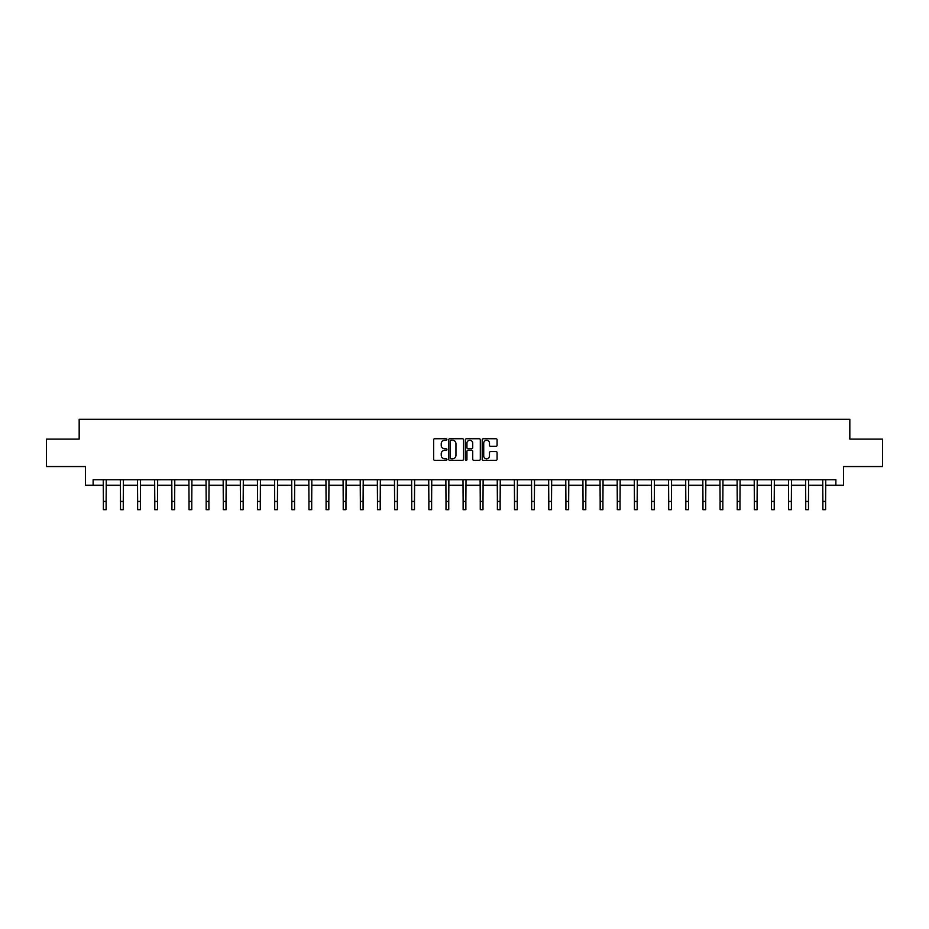 <?xml version="1.0" encoding="UTF-8"?>
<svg xmlns="http://www.w3.org/2000/svg" width="929" height="929" viewBox="0 0 929 929"><rect width="100%" height="100%" fill="white"/><g stroke="black" fill="none" stroke-linecap="round" stroke-linejoin="round"><path stroke-width="1.39" d="M446.93 439.498A0.755 0.755 0 0 0 446.175 438.743L434.726 438.743A1.08 1.08 0 0 0 433.646 439.823L433.646 459.228A1.08 1.08 0 0 0 434.726 460.308L446.175 460.308A0.755 0.755 0 0 0 446.93 459.553A0.755 0.755 0 0 0 446.175 458.798L444.689 458.798A3.449 3.449 0 0 1 441.24 455.349L441.24 453.735A3.449 3.449 0 0 1 444.689 450.286L446.175 450.286A0.755 0.755 0 0 0 446.93 449.531A0.755 0.755 0 0 0 446.175 448.777L444.689 448.777A3.449 3.449 0 0 1 441.24 445.328L441.24 443.702A3.449 3.449 0 0 1 444.689 440.253L446.175 440.253A0.755 0.755 0 0 0 446.93 439.498M496.005 446.35A1.08 1.08 0 0 0 497.073 445.27L497.073 439.823A1.08 1.08 0 0 0 496.005 438.743L483.277 438.743A1.08 1.08 0 0 0 482.209 439.823L482.209 459.228A1.08 1.08 0 0 0 483.277 460.308L496.005 460.308A1.08 1.08 0 0 0 497.073 459.228L497.073 452.655A1.08 1.08 0 0 0 496.005 451.575L490.558 451.575A1.08 1.08 0 0 0 489.478 452.655L489.478 455.918A2.88 2.88 0 0 1 486.599 458.798A2.88 2.88 0 0 1 483.719 455.918L483.719 443.145A2.88 2.88 0 0 1 486.599 440.253A2.88 2.88 0 0 1 489.478 443.145L489.478 445.27A1.08 1.08 0 0 0 490.558 446.35L496.005 446.35M93.121 485.217L93.121 479.724L835.879 479.724L835.879 485.217L843.567 485.217L843.567 466.544L882.55 466.544L882.55 439.092L849.826 439.092L849.826 419.327L79.174 419.327L79.174 439.092L46.45 439.092L46.45 466.544L85.433 466.544L85.433 485.217L103.386 485.217M463.559 439.823A1.08 1.08 0 0 0 462.479 438.743L449.764 438.743A1.08 1.08 0 0 0 448.684 439.823L448.684 459.228A1.08 1.08 0 0 0 449.764 460.308L462.479 460.308A1.08 1.08 0 0 0 463.559 459.228L463.559 439.823M466.521 438.743L479.236 438.743A1.08 1.08 0 0 1 480.316 439.823L480.316 459.228A1.08 1.08 0 0 1 479.236 460.308L473.802 460.308A1.08 1.08 0 0 1 472.722 459.228L472.722 451.355A1.08 1.08 0 0 0 471.642 450.286L468.03 450.286A1.08 1.08 0 0 0 466.95 451.355L466.95 459.553A0.755 0.755 0 0 1 466.195 460.308A0.755 0.755 0 0 1 465.441 459.553L465.441 439.823A1.08 1.08 0 0 1 466.521 438.743M106.127 485.217L120.515 485.217M123.267 485.217L137.643 485.217M140.395 485.217L154.783 485.217M157.524 485.217L171.911 485.217M174.652 485.217L189.04 485.217M191.78 485.217L206.168 485.217M208.92 485.217L223.297 485.217M226.049 485.217L240.425 485.217M243.177 485.217L257.565 485.217M260.306 485.217L274.694 485.217M277.434 485.217L291.822 485.217M294.563 485.217L308.951 485.217M311.703 485.217L326.079 485.217M328.831 485.217L343.219 485.217M345.96 485.217L360.347 485.217M363.088 485.217L377.476 485.217M380.216 485.217L394.604 485.217M397.345 485.217L411.733 485.217M414.485 485.217L428.861 485.217M431.613 485.217L446.001 485.217M448.742 485.217L463.13 485.217M465.87 485.217L480.258 485.217M482.999 485.217L497.387 485.217M500.139 485.217L514.515 485.217M517.267 485.217L531.655 485.217M534.396 485.217L548.784 485.217M551.524 485.217L565.912 485.217M568.653 485.217L583.04 485.217M585.781 485.217L600.169 485.217M602.921 485.217L617.297 485.217M620.049 485.217L634.437 485.217M637.178 485.217L651.566 485.217M654.306 485.217L668.694 485.217M671.435 485.217L685.823 485.217M688.575 485.217L702.951 485.217M705.703 485.217L720.08 485.217M722.832 485.217L737.22 485.217M739.96 485.217L754.348 485.217M757.089 485.217L771.476 485.217M774.217 485.217L788.605 485.217M791.357 485.217L805.733 485.217M808.485 485.217L822.873 485.217M825.614 485.217L835.879 485.217M450.948 440.253A0.755 0.755 0 0 0 450.193 441.008L450.193 458.043A0.755 0.755 0 0 0 450.948 458.798L452.504 458.798A3.449 3.449 0 0 0 455.953 455.349L455.953 443.702A3.449 3.449 0 0 0 452.504 440.253L450.948 440.253M472.722 443.191A2.88 2.88 0 0 0 469.83 440.311A2.88 2.88 0 0 0 466.95 443.191L466.95 447.697A1.08 1.08 0 0 0 468.03 448.777L471.642 448.777A1.08 1.08 0 0 0 472.722 447.697L472.722 443.191M103.247 479.724L103.386 501.439L106.127 501.439L106.266 479.724M103.386 501.439L103.386 509.673L106.127 509.673L106.127 501.439M120.375 479.724L120.515 501.439L123.267 501.439L123.406 479.724M120.515 501.439L120.515 509.673L123.267 509.673L123.267 501.439M137.504 479.724L137.643 501.439L140.395 501.439L140.534 479.724M137.643 501.439L137.643 509.673L140.395 509.673L140.395 501.439M154.644 479.724L154.783 501.439L157.524 501.439L157.663 479.724M154.783 501.439L154.783 509.673L157.524 509.673L157.524 501.439M171.772 479.724L171.911 501.439L174.652 501.439L174.791 479.724M171.911 501.439L171.911 509.673L174.652 509.673L174.652 501.439M188.901 479.724L189.04 501.439L191.78 501.439L191.92 479.724M189.04 501.439L189.04 509.673L191.78 509.673L191.78 501.439M206.029 479.724L206.168 501.439L208.92 501.439L209.06 479.724M206.168 501.439L206.168 509.673L208.92 509.673L208.92 501.439M223.157 479.724L223.297 501.439L226.049 501.439L226.188 479.724M223.297 501.439L223.297 509.673L226.049 509.673L226.049 501.439M240.297 479.724L240.425 501.439L243.177 501.439L243.317 479.724M240.425 501.439L240.425 509.673L243.177 509.673L243.177 501.439M257.426 479.724L257.565 501.439L260.306 501.439L260.445 479.724M257.565 501.439L257.565 509.673L260.306 509.673L260.306 501.439M274.554 479.724L274.694 501.439L277.434 501.439L277.574 479.724M274.694 501.439L274.694 509.673L277.434 509.673L277.434 501.439M291.683 479.724L291.822 501.439L294.563 501.439L294.702 479.724M291.822 501.439L291.822 509.673L294.563 509.673L294.563 501.439M308.811 479.724L308.951 501.439L311.703 501.439L311.842 479.724M308.951 501.439L308.951 509.673L311.703 509.673L311.703 501.439M325.94 479.724L326.079 501.439L328.831 501.439L328.971 479.724M326.079 501.439L326.079 509.673L328.831 509.673L328.831 501.439M343.08 479.724L343.219 501.439L345.96 501.439L346.099 479.724M343.219 501.439L343.219 509.673L345.96 509.673L345.96 501.439M360.208 479.724L360.347 501.439L363.088 501.439L363.227 479.724M360.347 501.439L360.347 509.673L363.088 509.673L363.088 501.439M377.337 479.724L377.476 501.439L380.216 501.439L380.356 479.724M377.476 501.439L377.476 509.673L380.216 509.673L380.216 501.439M394.465 479.724L394.604 501.439L397.345 501.439L397.484 479.724M394.604 501.439L394.604 509.673L397.345 509.673L397.345 501.439M411.593 479.724L411.733 501.439L414.485 501.439L414.624 479.724M411.733 501.439L411.733 509.673L414.485 509.673L414.485 501.439M428.722 479.724L428.861 501.439L431.613 501.439L431.753 479.724M428.861 501.439L428.861 509.673L431.613 509.673L431.613 501.439M445.862 479.724L446.001 501.439L448.742 501.439L448.881 479.724M446.001 501.439L446.001 509.673L448.742 509.673L448.742 501.439M462.99 479.724L463.13 501.439L465.87 501.439L466.01 479.724M463.13 501.439L463.13 509.673L465.87 509.673L465.87 501.439M480.119 479.724L480.258 501.439L482.999 501.439L483.138 479.724M480.258 501.439L480.258 509.673L482.999 509.673L482.999 501.439M497.247 479.724L497.387 501.439L500.139 501.439L500.278 479.724M497.387 501.439L497.387 509.673L500.139 509.673L500.139 501.439M514.376 479.724L514.515 501.439L517.267 501.439L517.407 479.724M514.515 501.439L514.515 509.673L517.267 509.673L517.267 501.439M531.516 479.724L531.655 501.439L534.396 501.439L534.535 479.724M531.655 501.439L531.655 509.673L534.396 509.673L534.396 501.439M548.644 479.724L548.784 501.439L551.524 501.439L551.663 479.724M548.784 501.439L548.784 509.673L551.524 509.673L551.524 501.439M565.773 479.724L565.912 501.439L568.653 501.439L568.792 479.724M565.912 501.439L565.912 509.673L568.653 509.673L568.653 501.439M582.901 479.724L583.04 501.439L585.781 501.439L585.92 479.724M583.04 501.439L583.04 509.673L585.781 509.673L585.781 501.439M600.029 479.724L600.169 501.439L602.921 501.439L603.06 479.724M600.169 501.439L600.169 509.673L602.921 509.673L602.921 501.439M617.158 479.724L617.297 501.439L620.049 501.439L620.189 479.724M617.297 501.439L617.297 509.673L620.049 509.673L620.049 501.439M634.298 479.724L634.437 501.439L637.178 501.439L637.317 479.724M634.437 501.439L634.437 509.673L637.178 509.673L637.178 501.439M651.426 479.724L651.566 501.439L654.306 501.439L654.446 479.724M651.566 501.439L651.566 509.673L654.306 509.673L654.306 501.439M668.555 479.724L668.694 501.439L671.435 501.439L671.574 479.724M668.694 501.439L668.694 509.673L671.435 509.673L671.435 501.439M685.683 479.724L685.823 501.439L688.575 501.439L688.703 479.724M685.823 501.439L685.823 509.673L688.575 509.673L688.575 501.439M702.812 479.724L702.951 501.439L705.703 501.439L705.843 479.724M702.951 501.439L702.951 509.673L705.703 509.673L705.703 501.439M719.94 479.724L720.08 501.439L722.832 501.439L722.971 479.724M720.08 501.439L720.08 509.673L722.832 509.673L722.832 501.439M737.08 479.724L737.22 501.439L739.96 501.439L740.099 479.724M737.22 501.439L737.22 509.673L739.96 509.673L739.96 501.439M754.209 479.724L754.348 501.439L757.089 501.439L757.228 479.724M754.348 501.439L754.348 509.673L757.089 509.673L757.089 501.439M771.337 479.724L771.476 501.439L774.217 501.439L774.356 479.724M771.476 501.439L771.476 509.673L774.217 509.673L774.217 501.439M788.466 479.724L788.605 501.439L791.357 501.439L791.496 479.724M788.605 501.439L788.605 509.673L791.357 509.673L791.357 501.439M805.594 479.724L805.733 501.439L808.485 501.439L808.625 479.724M805.733 501.439L805.733 509.673L808.485 509.673L808.485 501.439M822.734 479.724L822.873 501.439L825.614 501.439L825.753 479.724M822.873 501.439L822.873 509.673L825.614 509.673L825.614 501.439"/></g></svg>
